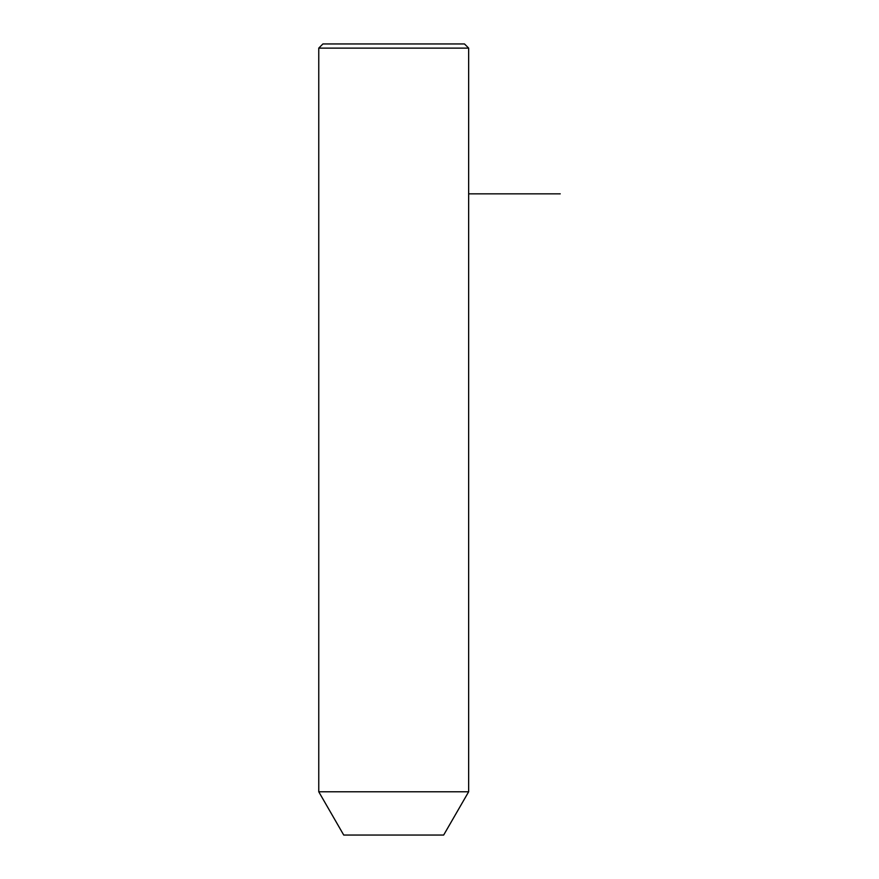 <?xml version="1.0" encoding="UTF-8"?>
<svg xmlns="http://www.w3.org/2000/svg" width="879" height="879" viewBox="0 0 879 879"><rect width="100%" height="100%" fill="white"/><g stroke="black" fill="none" stroke-linecap="round" stroke-linejoin="round"><path stroke-width="1.32" d="M327.933 791.781L468.65 791.781L468.65 48.114L318.758 48.114L318.758 791.781L327.933 791.781M318.758 791.781L343.733 835.05L443.664 835.05L468.65 791.781M318.758 48.114L322.912 43.95L464.486 43.95L468.65 48.114M468.65 193.841L560.242 193.841"/></g></svg>

